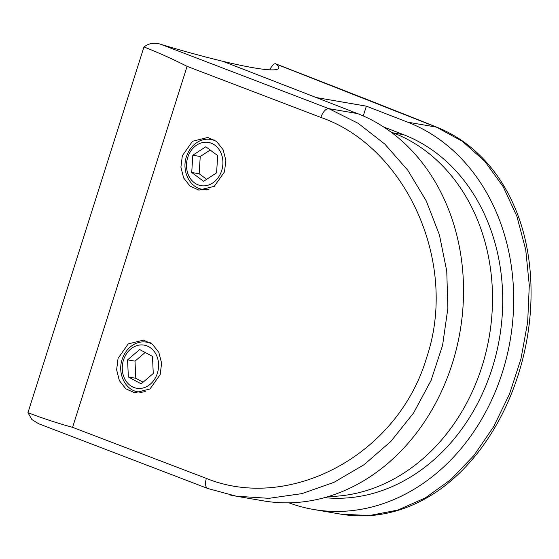 <?xml version="1.0" encoding="UTF-8"?>
<svg xmlns="http://www.w3.org/2000/svg" width="559" height="559" viewBox="0 0 559 559"><rect width="100%" height="100%" fill="white"/><g stroke="black" fill="none" stroke-linecap="round" stroke-linejoin="round"><path stroke-width="0.84" d="M205.796 146.779L192.813 155.234L191.723 172.493L203.616 181.291L216.592 172.836L217.682 155.577L205.796 146.779M210.191 150.036L200.241 156.513L192.813 155.234M200.241 156.513L199.151 173.772L206.648 179.313M199.151 173.772L191.723 172.493M139.652 349.55L127.585 359.87L128.346 377.004L141.182 383.823L153.25 373.503L152.488 356.369L139.652 349.55M145.158 352.47L135.012 361.142L127.585 359.87M135.012 361.142L135.774 378.282L143.111 382.174M135.774 378.282L128.346 377.004M118.061 358.382L116.621 369.785L119.333 380.56L125.712 388.729L134.593 392.767L149.973 389.001L160.195 374.551L161.6 363.147L158.819 352.352L152.376 344.169L143.495 340.131L128.221 343.911L118.061 358.382M182.346 155.73L180.906 167.141L183.618 177.909L189.997 186.077L198.878 190.116L214.258 186.35L224.473 171.899L225.885 160.496L223.104 149.7L216.661 141.518L207.78 137.479L192.506 141.259L182.346 155.73M383.495 126.879L403.717 134.726A186.972 154.277 99.7 0 1 497.531 348.264A186.972 154.277 99.7 0 1 324.493 497.636M390.776 131.917L393.501 132.972A186.972 154.277 99.7 0 1 488.971 338.181A186.972 154.277 99.7 0 1 328.301 496.532M269.92 69.826L270.29 68.652C272.967 64.411 274.937 62.901 276.195 64.11L275.846 63.908C334.212 86.554 385.64 106.657 437.103 127.319A10.006 6.219 111.9 0 0 436.383 127.11L276.195 64.11A141.462 13.192 -162.4 0 1 278.794 68.072A141.462 13.192 -162.4 0 1 222.796 61.294L316.282 97.559L366.369 106.154L407.693 122.183A200.185 165.178 99.7 0 1 506.859 356.356A200.185 165.178 99.7 0 1 313.564 509.473A200.185 165.178 99.7 0 1 288.891 502.814M437.103 127.319C450.407 132.679 462.6 140.134 473.683 149.686C491.047 164.793 504.644 183.806 514.476 206.711C535.522 255.023 536.479 318.916 517.718 376.361C500.277 430.521 466.444 475.87 425.727 498.453C409.691 507.467 392.984 513.001 375.62 515.07C363.916 516.425 352.268 516.111 340.676 514.126L369.324 515.545L397.77 510.094L425.273 497.936L450.799 479.615L473.878 455.543L493.555 426.831L509.487 394.095L520.953 358.899L527.675 322.138L529.296 285.363L525.726 249.789L516.949 216.48L503.233 186.783L484.8 161.341L462.412 141.322L436.383 127.11L407.693 122.183M363.266 115.951L366.369 106.154M206.39 478.413A10.006 4.898 -69.4 0 0 207.801 488.496L38.634 423.729L31.877 419.536L27.95 412.675C42.673 418.328 57.549 423.219 72.586 427.335L206.39 478.413C288.919 512.044 397.526 455.969 426.594 357.781C459.288 261.193 404.569 146.332 320.894 117.439L187.09 66.36C173.024 59.191 158.644 52.721 143.956 46.97C148.987 43.141 154.577 42.246 160.726 44.294L328.846 108.656L358.221 123.35L384.892 144.166L407.784 170.236L426.251 200.898L439.388 234.766L446.76 271.115L447.878 308.24L442.595 345.266L431.045 380.511L413.597 412.933L390.958 441.324L364.147 464.648L334.009 482.319L302 493.618L268.907 498.328L236.31 496.217L229.637 494.918M236.268 496.21L263.408 500.864A200.185 165.178 -80.3 0 0 456.703 347.747A200.185 165.178 -80.3 0 0 357.536 113.575L222.692 61.266A141.462 13.192 -162.4 0 1 160.726 44.294M27.95 412.675L143.956 46.97M209.318 189.019A25.267 20.844 99.7 0 1 202.288 189.256C189.473 187.496 181.528 170.774 186.406 156.758C188.858 149.421 193.211 144.194 199.458 141.078C203.169 139.359 206.963 138.814 210.834 139.457A25.267 20.844 99.7 0 1 216.941 141.748M221.678 170.621A21.927 18.091 -80.3 0 0 211.302 143.223A21.927 18.091 -80.3 0 0 187.726 157.449A21.927 18.091 -80.3 0 0 198.103 184.847A21.927 18.091 -80.3 0 0 221.678 170.621M145.291 391.566A25.225 20.816 99.7 0 1 138.01 391.866C125.209 390.112 117.278 373.419 122.148 359.423C124.601 352.093 128.947 346.873 135.187 343.764C138.891 342.045 142.671 341.507 146.542 342.143A25.225 20.816 99.7 0 1 152.866 344.568M157.365 373.258A21.885 18.063 -80.3 0 0 147.01 345.916A21.885 18.063 -80.3 0 0 123.476 360.115A21.885 18.063 -80.3 0 0 133.832 387.457A21.885 18.063 -80.3 0 0 157.365 373.258M393.501 132.972L403.717 134.726M187.09 66.36L72.586 427.335M320.894 117.439A10.006 4.898 110.6 0 1 328.846 108.656L357.536 113.575M210.834 139.457L214.67 140.113M202.288 189.256L206.264 189.934M146.542 342.143L150.476 342.821M138.01 391.866L142.084 392.565M313.564 509.473L340.704 514.133M207.801 488.496L236.31 496.21"/></g></svg>
